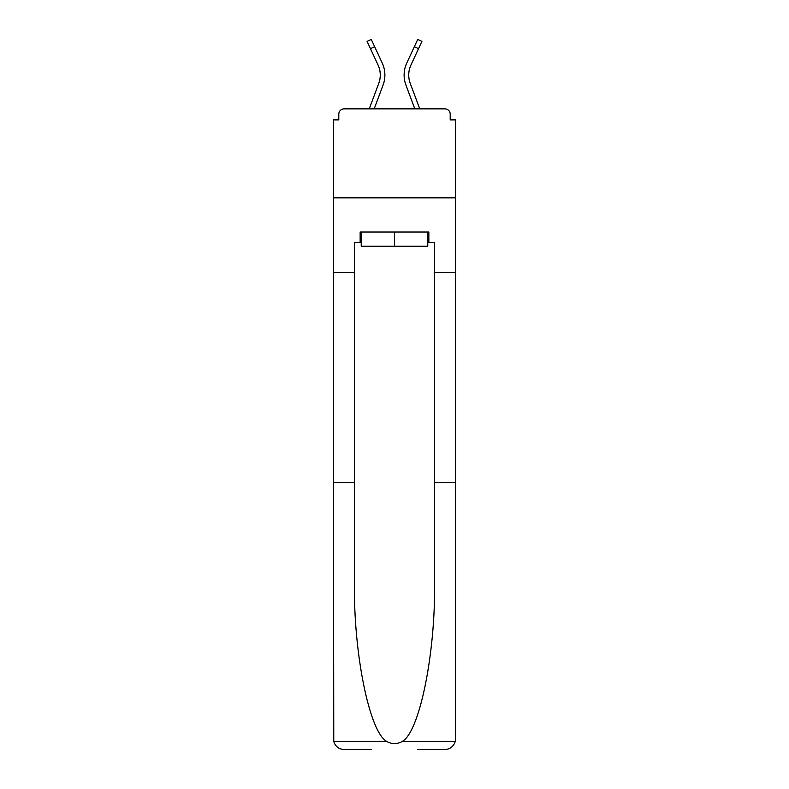 <?xml version="1.0" encoding="UTF-8"?>
<svg xmlns="http://www.w3.org/2000/svg" width="789" height="789" viewBox="0 0 789 789"><rect width="100%" height="100%" fill="white"/><g stroke="black" fill="none" stroke-linecap="round" stroke-linejoin="round"><path stroke-width="1.18" d="M434.542 482.592L455.539 482.592L455.539 738.869L455.539 119.889L450.203 119.889L450.203 114.198A5.336 5.336 0 0 0 444.868 108.862L344.132 108.862A5.336 5.336 0 0 0 338.797 114.198L338.797 119.889L333.461 119.889L333.461 197.842L455.539 197.842L333.461 197.842L333.461 272.59L354.458 272.59L354.458 582.164C353.354 652.888 369.42 732.133 386.748 741.433C391.906 744.303 397.074 744.303 402.252 741.433C419.58 732.133 435.646 652.888 434.542 582.164L434.542 242.696L428.851 242.696L428.851 232.015L360.149 232.015L360.149 242.696L361.224 242.696M450.203 119.889L450.203 114.198M444.868 108.862L422.263 108.862M366.737 108.862L344.132 108.862M338.797 114.198L338.797 119.889M374.183 108.862L383.089 85.005A28.473 28.473 0 0 0 382.241 63.061L374.657 46.719L370.465 48.662L367.092 41.393L371.294 39.45L374.657 46.719M370.465 48.662L378.049 65.004A23.848 23.848 0 0 1 378.759 83.387L369.242 108.862M414.817 108.862L405.911 85.005A28.473 28.473 0 0 1 406.759 63.061L417.706 39.45L421.908 41.393L410.951 65.004A23.848 23.848 0 0 0 410.241 83.387L419.758 108.862M427.776 232.015L427.776 246.247L361.224 246.247L361.224 232.015M394.5 232.015L394.5 246.247M354.458 482.592L333.461 482.592L333.767 741.433C335.384 746.483 338.846 749.185 344.132 749.55L371.185 749.55M417.815 749.55L444.868 749.55C450.154 749.185 453.616 746.483 455.233 741.433L455.539 738.869M333.461 482.592L333.461 272.59M455.539 272.59L434.542 272.59M360.149 242.696L354.458 242.696L354.458 272.59M427.776 242.696L428.851 242.696M410.951 65.004A23.848 23.848 0 0 0 408.741 75.044A23.848 23.848 0 0 1 410.951 65.004A23.848 23.848 0 0 0 408.741 75.044A23.848 23.848 0 0 1 410.951 65.004A23.848 23.848 0 0 0 408.741 75.044A23.848 23.848 0 0 1 410.951 65.004A23.848 23.848 0 0 0 408.741 75.044A23.848 23.848 0 0 1 410.951 65.004A23.848 23.848 0 0 0 410.241 83.387A23.848 23.848 0 0 1 408.741 75.044A23.848 23.848 0 0 0 410.241 83.387A23.848 23.848 0 0 1 408.741 75.044A23.848 23.848 0 0 0 410.241 83.387A23.848 23.848 0 0 1 408.741 75.044A23.848 23.848 0 0 0 410.241 83.387A23.848 23.848 0 0 1 408.741 75.044A23.848 23.848 0 0 0 410.241 83.387M380.259 75.044A23.848 23.848 0 0 1 378.759 83.387A23.848 23.848 0 0 0 380.259 75.044A23.848 23.848 0 0 1 378.759 83.387A23.848 23.848 0 0 0 378.049 65.004A23.848 23.848 0 0 1 380.259 75.044A23.848 23.848 0 0 0 378.049 65.004A23.848 23.848 0 0 1 380.259 75.044M333.767 741.433L386.748 741.433M402.252 741.433L455.233 741.433M418.535 48.662L414.343 46.719"/></g></svg>
